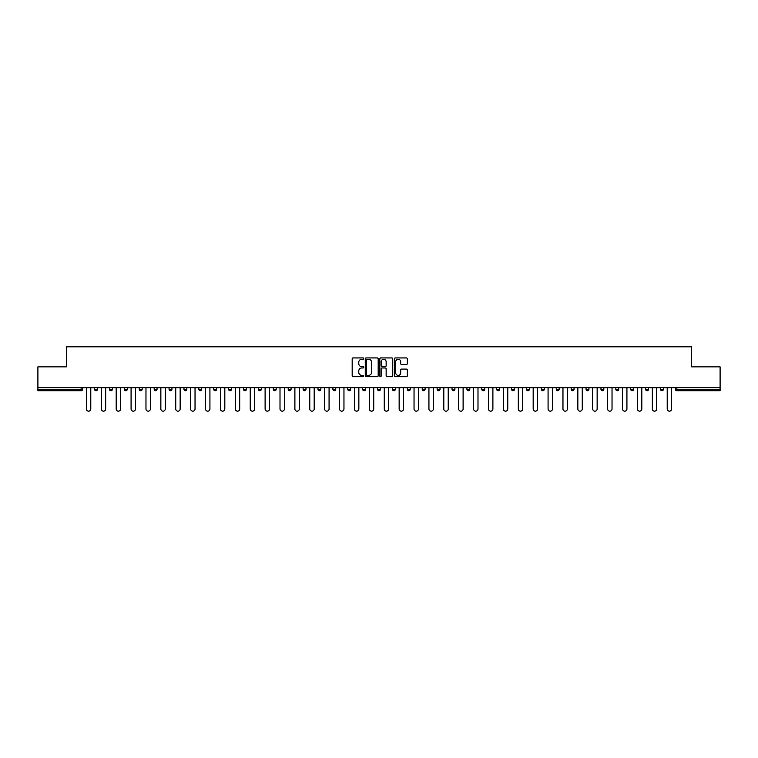 <?xml version="1.0" encoding="UTF-8"?>
<svg xmlns="http://www.w3.org/2000/svg" width="758" height="758" viewBox="0 0 758 758"><rect width="100%" height="100%" fill="white"/><g stroke="black" fill="none" stroke-linecap="round" stroke-linejoin="round"><path stroke-width="1.14" d="M363.726 358.591A0.654 0.654 0 0 0 363.073 357.937L353.114 357.937A0.938 0.938 0 0 0 352.176 358.875L352.176 375.741A0.938 0.938 0 0 0 353.114 376.679L363.073 376.679A0.654 0.654 0 0 0 363.726 376.015A0.654 0.654 0 0 0 363.073 375.362L361.784 375.362A2.994 2.994 0 0 1 358.78 372.368L358.78 370.956A2.994 2.994 0 0 1 361.784 367.962L363.073 367.962A0.654 0.654 0 0 0 363.726 367.308A0.654 0.654 0 0 0 363.073 366.654L361.784 366.654A2.994 2.994 0 0 1 358.78 363.651L358.78 362.248A2.994 2.994 0 0 1 361.784 359.245L363.073 359.245A0.654 0.654 0 0 0 363.726 358.591M406.383 364.541A0.938 0.938 0 0 0 407.321 363.603L407.321 358.875A0.938 0.938 0 0 0 406.383 357.937L395.325 357.937A0.938 0.938 0 0 0 394.387 358.875L394.387 375.741A0.938 0.938 0 0 0 395.325 376.679L406.383 376.679A0.938 0.938 0 0 0 407.321 375.741L407.321 370.027A0.938 0.938 0 0 0 406.383 369.089L401.655 369.089A0.938 0.938 0 0 0 400.717 370.027L400.717 372.86A2.511 2.511 0 0 1 398.206 375.362A2.511 2.511 0 0 1 395.704 372.86L395.704 361.756A2.511 2.511 0 0 1 398.206 359.245A2.511 2.511 0 0 1 400.717 361.756L400.717 363.603A0.938 0.938 0 0 0 401.655 364.541L406.383 364.541M37.9 387.783L37.9 366.872L66.353 366.872L66.353 346.832L691.647 346.832L691.647 366.872L720.1 366.872L720.1 387.783L37.9 387.783L37.9 389.309L81.144 389.309L81.144 387.783M378.176 358.875A0.938 0.938 0 0 0 377.247 357.937L366.19 357.937A0.938 0.938 0 0 0 365.252 358.875L365.252 375.741A0.938 0.938 0 0 0 366.19 376.679L377.247 376.679A0.938 0.938 0 0 0 378.176 375.741L378.176 358.875M380.753 357.937L391.81 357.937A0.938 0.938 0 0 1 392.748 358.875L392.748 375.741A0.938 0.938 0 0 1 391.81 376.679L387.082 376.679A0.938 0.938 0 0 1 386.144 375.741L386.144 368.9A0.938 0.938 0 0 0 385.206 367.962L382.07 367.962A0.938 0.938 0 0 0 381.132 368.9L381.132 376.015A0.654 0.654 0 0 1 380.478 376.679A0.654 0.654 0 0 1 379.824 376.015L379.824 358.875A0.938 0.938 0 0 1 380.753 357.937M81.144 390.74A1.431 1.431 0 0 0 82.575 389.309L81.144 389.309L81.144 390.74A1.431 1.431 0 0 0 82.575 389.309L82.575 387.783L82.575 389.309A1.431 1.431 0 0 1 81.144 390.74L37.9 390.74L37.9 389.309M720.1 387.783L720.1 390.74L676.856 390.74A1.431 1.431 0 0 1 675.425 389.309L675.425 387.783M97.469 387.783L97.469 389.309L94.608 389.309A1.431 1.431 0 0 0 96.039 390.74A1.431 1.431 0 0 1 94.608 389.309L94.608 387.783M109.503 387.783L109.503 389.309L109.503 387.783M112.364 387.783L112.364 389.309L112.364 387.783M127.259 387.783L127.259 389.309L124.388 389.309A1.431 1.431 0 0 0 125.828 390.74A1.431 1.431 0 0 1 124.388 389.309L124.388 387.783M139.282 387.783L139.282 389.309L139.282 387.783M142.153 387.783L142.153 389.309L142.153 387.783M154.177 387.783L154.177 389.309L154.177 387.783M157.039 387.783L157.039 389.309L157.039 387.783M171.933 387.783L171.933 389.309A1.431 1.431 0 0 1 170.503 390.74A1.431 1.431 0 0 1 169.072 389.309L169.072 387.783M185.397 390.74A1.431 1.431 0 0 0 186.828 389.309L186.828 387.783L186.828 389.309A1.431 1.431 0 0 1 185.397 390.74A1.431 1.431 0 0 1 183.967 389.309L183.967 387.783M200.292 390.74A1.431 1.431 0 0 0 201.723 389.309L201.723 387.783L201.723 389.309A1.431 1.431 0 0 1 200.292 390.74A1.431 1.431 0 0 1 198.852 389.309L198.852 387.783M216.608 387.783L216.608 389.309A1.431 1.431 0 0 1 215.177 390.74A1.431 1.431 0 0 1 213.747 389.309L213.747 387.783M230.072 390.74A1.431 1.431 0 0 0 231.503 389.309L231.503 387.783L231.503 389.309A1.431 1.431 0 0 1 230.072 390.74A1.431 1.431 0 0 1 228.641 389.309L228.641 387.783M246.397 387.783L246.397 389.309A1.431 1.431 0 0 1 244.967 390.74A1.431 1.431 0 0 1 243.536 389.309L243.536 387.783M258.431 387.783L258.431 389.309L258.431 387.783M261.292 387.783L261.292 389.309A1.431 1.431 0 0 1 259.861 390.74A1.431 1.431 0 0 1 258.431 389.309L261.292 389.309A1.431 1.431 0 0 1 259.861 390.74M276.187 387.783L276.187 389.309L273.316 389.309A1.431 1.431 0 0 0 274.747 390.74A1.431 1.431 0 0 1 273.316 389.309L273.316 387.783M289.641 390.74A1.431 1.431 0 0 0 291.072 389.309L291.072 387.783L291.072 389.309A1.431 1.431 0 0 1 289.641 390.74A1.431 1.431 0 0 1 288.211 389.309L288.211 387.783M305.967 387.783L305.967 389.309A1.431 1.431 0 0 1 304.536 390.74A1.431 1.431 0 0 1 303.105 389.309L303.105 387.783M318 387.783L318 389.309L318 387.783M320.861 387.783L320.861 389.309A1.431 1.431 0 0 1 319.431 390.74A1.431 1.431 0 0 1 318 389.309L320.861 389.309A1.431 1.431 0 0 1 319.431 390.74M335.756 387.783L335.756 389.309A1.431 1.431 0 0 1 334.325 390.74A1.431 1.431 0 0 1 332.895 389.309L332.895 387.783M347.78 389.309L350.651 389.309A1.431 1.431 0 0 1 349.211 390.74A1.431 1.431 0 0 0 350.651 389.309L350.651 387.783L350.651 389.309A1.431 1.431 0 0 1 349.211 390.74A1.431 1.431 0 0 1 347.78 389.309L347.78 387.783M365.536 387.783L365.536 389.309A1.431 1.431 0 0 1 364.105 390.74A1.431 1.431 0 0 1 362.675 389.309L362.675 387.783M377.569 387.783L377.569 389.309L377.569 387.783M380.431 387.783L380.431 389.309L380.431 387.783M392.464 387.783L392.464 389.309L392.464 387.783M395.325 387.783L395.325 389.309A1.431 1.431 0 0 1 393.895 390.74A1.431 1.431 0 0 1 392.464 389.309L395.325 389.309A1.431 1.431 0 0 1 393.895 390.74M407.349 387.783L407.349 389.309L407.349 387.783M410.22 387.783L410.22 389.309L410.22 387.783M422.244 387.783L422.244 389.309L422.244 387.783M425.105 387.783L425.105 389.309A1.431 1.431 0 0 1 423.675 390.74A1.431 1.431 0 0 1 422.244 389.309A1.431 1.431 0 0 0 423.675 390.74A1.431 1.431 0 0 0 425.105 389.309A1.431 1.431 0 0 1 423.675 390.74A1.431 1.431 0 0 1 422.244 389.309L425.105 389.309M440 387.783L440 389.309A1.431 1.431 0 0 1 438.569 390.74A1.431 1.431 0 0 1 437.139 389.309L437.139 387.783M454.895 387.783L454.895 389.309L452.033 389.309A1.431 1.431 0 0 0 453.464 390.74A1.431 1.431 0 0 1 452.033 389.309L452.033 387.783M469.789 387.783L469.789 389.309A1.431 1.431 0 0 1 468.359 390.74A1.431 1.431 0 0 1 466.928 389.309L466.928 387.783M481.813 387.783L481.813 389.309L481.813 387.783M484.684 387.783L484.684 389.309A1.431 1.431 0 0 1 483.253 390.74A1.431 1.431 0 0 1 481.813 389.309A1.431 1.431 0 0 0 483.253 390.74A1.431 1.431 0 0 1 481.813 389.309L484.684 389.309A1.431 1.431 0 0 1 483.253 390.74M499.569 387.783L499.569 389.309A1.431 1.431 0 0 1 498.139 390.74A1.431 1.431 0 0 1 496.708 389.309L496.708 387.783M514.464 387.783L514.464 389.309L511.603 389.309A1.431 1.431 0 0 0 513.033 390.74A1.431 1.431 0 0 1 511.603 389.309L511.603 387.783M529.359 387.783L529.359 389.309A1.431 1.431 0 0 1 527.928 390.74A1.431 1.431 0 0 1 526.497 389.309L526.497 387.783M544.253 387.783L544.253 389.309L541.392 389.309A1.431 1.431 0 0 0 542.823 390.74A1.431 1.431 0 0 1 541.392 389.309L541.392 387.783M559.148 387.783L559.148 389.309A1.431 1.431 0 0 1 557.708 390.74A1.431 1.431 0 0 1 556.277 389.309L556.277 387.783M574.033 387.783L574.033 389.309L571.172 389.309A1.431 1.431 0 0 0 572.603 390.74A1.431 1.431 0 0 1 571.172 389.309L571.172 387.783M588.928 387.783L588.928 389.309A1.431 1.431 0 0 1 587.497 390.74A1.431 1.431 0 0 1 586.067 389.309L586.067 387.783M603.823 387.783L603.823 389.309L600.961 389.309A1.431 1.431 0 0 0 602.392 390.74A1.431 1.431 0 0 1 600.961 389.309L600.961 387.783M618.717 387.783L618.717 389.309L615.847 389.309A1.431 1.431 0 0 0 617.287 390.74A1.431 1.431 0 0 1 615.847 389.309L615.847 387.783M633.612 387.783L633.612 389.309L630.741 389.309A1.431 1.431 0 0 0 632.172 390.74A1.431 1.431 0 0 1 630.741 389.309L630.741 387.783M648.497 387.783L648.497 389.309A1.431 1.431 0 0 1 647.067 390.74A1.431 1.431 0 0 1 645.636 389.309L645.636 387.783M661.961 390.74A1.431 1.431 0 0 0 663.392 389.309L663.392 387.783L663.392 389.309A1.431 1.431 0 0 1 661.961 390.74A1.431 1.431 0 0 1 660.531 389.309L660.531 387.783M97.469 389.309A1.431 1.431 0 0 1 96.039 390.74A1.431 1.431 0 0 0 97.469 389.309A1.431 1.431 0 0 1 96.039 390.74A1.431 1.431 0 0 1 94.608 389.309M110.933 390.74A1.431 1.431 0 0 1 109.503 389.309A1.431 1.431 0 0 0 110.933 390.74A1.431 1.431 0 0 0 112.364 389.309A1.431 1.431 0 0 1 110.933 390.74A1.431 1.431 0 0 1 109.503 389.309L112.364 389.309M127.259 389.309A1.431 1.431 0 0 1 125.828 390.74A1.431 1.431 0 0 0 127.259 389.309A1.431 1.431 0 0 1 125.828 390.74A1.431 1.431 0 0 1 124.388 389.309M140.713 390.74A1.431 1.431 0 0 1 139.282 389.309A1.431 1.431 0 0 0 140.713 390.74A1.431 1.431 0 0 0 142.153 389.309A1.431 1.431 0 0 1 140.713 390.74A1.431 1.431 0 0 1 139.282 389.309L142.153 389.309A1.431 1.431 0 0 1 140.713 390.74M155.608 390.74A1.431 1.431 0 0 1 154.177 389.309A1.431 1.431 0 0 0 155.608 390.74A1.431 1.431 0 0 0 157.039 389.309A1.431 1.431 0 0 1 155.608 390.74A1.431 1.431 0 0 1 154.177 389.309L157.039 389.309A1.431 1.431 0 0 1 155.608 390.74M274.747 390.74A1.431 1.431 0 0 0 276.187 389.309A1.431 1.431 0 0 1 274.747 390.74A1.431 1.431 0 0 1 273.316 389.309M379 390.74A1.431 1.431 0 0 1 377.569 389.309L380.431 389.309A1.431 1.431 0 0 1 379 390.74A1.431 1.431 0 0 0 380.431 389.309A1.431 1.431 0 0 1 379 390.74M408.789 390.74A1.431 1.431 0 0 1 407.349 389.309A1.431 1.431 0 0 0 408.789 390.74A1.431 1.431 0 0 0 410.22 389.309A1.431 1.431 0 0 1 408.789 390.74A1.431 1.431 0 0 1 407.349 389.309L410.22 389.309M453.464 390.74A1.431 1.431 0 0 0 454.895 389.309A1.431 1.431 0 0 1 453.464 390.74A1.431 1.431 0 0 1 452.033 389.309M513.033 390.74A1.431 1.431 0 0 0 514.464 389.309A1.431 1.431 0 0 1 513.033 390.74A1.431 1.431 0 0 1 511.603 389.309M544.253 389.309A1.431 1.431 0 0 1 542.823 390.74A1.431 1.431 0 0 0 544.253 389.309A1.431 1.431 0 0 1 542.823 390.74A1.431 1.431 0 0 1 541.392 389.309M572.603 390.74A1.431 1.431 0 0 0 574.033 389.309A1.431 1.431 0 0 1 572.603 390.74A1.431 1.431 0 0 1 571.172 389.309M587.497 390.74A1.431 1.431 0 0 0 588.928 389.309A1.431 1.431 0 0 1 587.497 390.74M602.392 390.74A1.431 1.431 0 0 0 603.823 389.309A1.431 1.431 0 0 1 602.392 390.74A1.431 1.431 0 0 1 600.961 389.309M617.287 390.74A1.431 1.431 0 0 0 618.717 389.309A1.431 1.431 0 0 1 617.287 390.74A1.431 1.431 0 0 1 615.847 389.309M632.172 390.74A1.431 1.431 0 0 0 633.612 389.309A1.431 1.431 0 0 1 632.172 390.74A1.431 1.431 0 0 1 630.741 389.309M367.213 359.245A0.654 0.654 0 0 0 366.559 359.898L366.559 374.708A0.654 0.654 0 0 0 367.213 375.362L368.577 375.362A2.994 2.994 0 0 0 371.572 372.368L371.572 362.248A2.994 2.994 0 0 0 368.577 359.245L367.213 359.245M386.144 361.803A2.511 2.511 0 0 0 383.643 359.292A2.511 2.511 0 0 0 381.132 361.803L381.132 365.716A0.938 0.938 0 0 0 382.07 366.654L385.206 366.654A0.938 0.938 0 0 0 386.144 365.716L386.144 361.803M86.393 387.783L86.393 408.979A2.198 2.198 0 0 0 88.591 411.168A2.198 2.198 0 0 0 90.789 408.979L90.789 387.783M101.288 387.783L101.288 408.979A2.198 2.198 0 0 0 103.486 411.168A2.198 2.198 0 0 0 105.684 408.979L105.684 387.783M116.182 387.783L116.182 408.979A2.198 2.198 0 0 0 118.381 411.168A2.198 2.198 0 0 0 120.569 408.979L120.569 387.783M131.077 387.783L131.077 408.979A2.198 2.198 0 0 0 133.266 411.168A2.198 2.198 0 0 0 135.464 408.979L135.464 387.783M145.972 387.783L145.972 408.979A2.198 2.198 0 0 0 148.161 411.168A2.198 2.198 0 0 0 150.359 408.979L150.359 387.783M160.857 387.783L160.857 408.979A2.198 2.198 0 0 0 163.055 411.168A2.198 2.198 0 0 0 165.253 408.979L165.253 387.783M175.752 387.783L175.752 408.979A2.198 2.198 0 0 0 177.95 411.168A2.198 2.198 0 0 0 180.148 408.979L180.148 387.783M190.646 387.783L190.646 408.979A2.198 2.198 0 0 0 192.845 411.168A2.198 2.198 0 0 0 195.033 408.979L195.033 387.783M205.541 387.783L205.541 408.979A2.198 2.198 0 0 0 207.73 411.168A2.198 2.198 0 0 0 209.928 408.979L209.928 387.783M220.426 387.783L220.426 408.979A2.198 2.198 0 0 0 222.625 411.168A2.198 2.198 0 0 0 224.823 408.979L224.823 387.783M235.321 387.783L235.321 408.979A2.198 2.198 0 0 0 237.519 411.168A2.198 2.198 0 0 0 239.718 408.979L239.718 387.783M250.216 387.783L250.216 408.979A2.198 2.198 0 0 0 252.414 411.168A2.198 2.198 0 0 0 254.612 408.979L254.612 387.783M265.111 387.783L265.111 408.979A2.198 2.198 0 0 0 267.309 411.168A2.198 2.198 0 0 0 269.497 408.979L269.497 387.783M280.005 387.783L280.005 408.979A2.198 2.198 0 0 0 282.194 411.168A2.198 2.198 0 0 0 284.392 408.979L284.392 387.783M294.89 387.783L294.89 408.979A2.198 2.198 0 0 0 297.089 411.168A2.198 2.198 0 0 0 299.287 408.979L299.287 387.783M309.785 387.783L309.785 408.979A2.198 2.198 0 0 0 311.983 411.168A2.198 2.198 0 0 0 314.182 408.979L314.182 387.783M324.68 387.783L324.68 408.979A2.198 2.198 0 0 0 326.878 411.168A2.198 2.198 0 0 0 329.067 408.979L329.067 387.783M339.575 387.783L339.575 408.979A2.198 2.198 0 0 0 341.773 411.168A2.198 2.198 0 0 0 343.961 408.979L343.961 387.783M354.469 387.783L354.469 408.979A2.198 2.198 0 0 0 356.658 411.168A2.198 2.198 0 0 0 358.856 408.979L358.856 387.783M369.354 387.783L369.354 408.979A2.198 2.198 0 0 0 371.553 411.168A2.198 2.198 0 0 0 373.751 408.979L373.751 387.783M384.249 387.783L384.249 408.979A2.198 2.198 0 0 0 386.447 411.168A2.198 2.198 0 0 0 388.646 408.979L388.646 387.783M399.144 387.783L399.144 408.979A2.198 2.198 0 0 0 401.342 411.168A2.198 2.198 0 0 0 403.531 408.979L403.531 387.783M414.039 387.783L414.039 408.979A2.198 2.198 0 0 0 416.227 411.168A2.198 2.198 0 0 0 418.425 408.979L418.425 387.783M428.933 387.783L428.933 408.979A2.198 2.198 0 0 0 431.122 411.168A2.198 2.198 0 0 0 433.32 408.979L433.32 387.783M443.818 387.783L443.818 408.979A2.198 2.198 0 0 0 446.017 411.168A2.198 2.198 0 0 0 448.215 408.979L448.215 387.783M458.713 387.783L458.713 408.979A2.198 2.198 0 0 0 460.911 411.168A2.198 2.198 0 0 0 463.11 408.979L463.11 387.783M473.608 387.783L473.608 408.979A2.198 2.198 0 0 0 475.806 411.168A2.198 2.198 0 0 0 477.995 408.979L477.995 387.783M488.503 387.783L488.503 408.979A2.198 2.198 0 0 0 490.691 411.168A2.198 2.198 0 0 0 492.89 408.979L492.89 387.783M503.388 387.783L503.388 408.979A2.198 2.198 0 0 0 505.586 411.168A2.198 2.198 0 0 0 507.784 408.979L507.784 387.783M518.283 387.783L518.283 408.979A2.198 2.198 0 0 0 520.481 411.168A2.198 2.198 0 0 0 522.679 408.979L522.679 387.783M533.177 387.783L533.177 408.979A2.198 2.198 0 0 0 535.375 411.168A2.198 2.198 0 0 0 537.574 408.979L537.574 387.783M548.072 387.783L548.072 408.979A2.198 2.198 0 0 0 550.27 411.168A2.198 2.198 0 0 0 552.459 408.979L552.459 387.783M562.967 387.783L562.967 408.979A2.198 2.198 0 0 0 565.155 411.168A2.198 2.198 0 0 0 567.354 408.979L567.354 387.783M577.852 387.783L577.852 408.979A2.198 2.198 0 0 0 580.05 411.168A2.198 2.198 0 0 0 582.248 408.979L582.248 387.783M592.747 387.783L592.747 408.979A2.198 2.198 0 0 0 594.945 411.168A2.198 2.198 0 0 0 597.143 408.979L597.143 387.783M607.641 387.783L607.641 408.979A2.198 2.198 0 0 0 609.839 411.168A2.198 2.198 0 0 0 612.028 408.979L612.028 387.783M622.536 387.783L622.536 408.979A2.198 2.198 0 0 0 624.734 411.168A2.198 2.198 0 0 0 626.923 408.979L626.923 387.783M637.431 387.783L637.431 408.979A2.198 2.198 0 0 0 639.619 411.168A2.198 2.198 0 0 0 641.818 408.979L641.818 387.783M652.316 387.783L652.316 408.979A2.198 2.198 0 0 0 654.514 411.168A2.198 2.198 0 0 0 656.712 408.979L656.712 387.783M667.211 387.783L667.211 408.979A2.198 2.198 0 0 0 669.409 411.168A2.198 2.198 0 0 0 671.607 408.979L671.607 387.783M676.856 387.783L676.856 389.309L720.1 389.309M675.425 389.309L676.856 389.309L676.856 390.74M170.503 390.74A1.431 1.431 0 0 0 171.933 389.309L169.072 389.309M186.828 389.309L183.967 389.309M201.723 389.309L198.852 389.309M215.177 390.74A1.431 1.431 0 0 0 216.608 389.309L213.747 389.309M231.503 389.309L228.641 389.309M244.967 390.74A1.431 1.431 0 0 0 246.397 389.309L243.536 389.309M291.072 389.309L288.211 389.309M304.536 390.74A1.431 1.431 0 0 0 305.967 389.309L303.105 389.309M334.325 390.74A1.431 1.431 0 0 0 335.756 389.309L332.895 389.309M364.105 390.74A1.431 1.431 0 0 0 365.536 389.309L362.675 389.309M438.569 390.74A1.431 1.431 0 0 0 440 389.309L437.139 389.309M468.359 390.74A1.431 1.431 0 0 0 469.789 389.309L466.928 389.309M498.139 390.74A1.431 1.431 0 0 0 499.569 389.309L496.708 389.309M527.928 390.74A1.431 1.431 0 0 0 529.359 389.309L526.497 389.309M557.708 390.74A1.431 1.431 0 0 0 559.148 389.309L556.277 389.309M588.928 389.309L586.067 389.309M647.067 390.74A1.431 1.431 0 0 0 648.497 389.309L645.636 389.309M663.392 389.309L660.531 389.309"/></g></svg>
